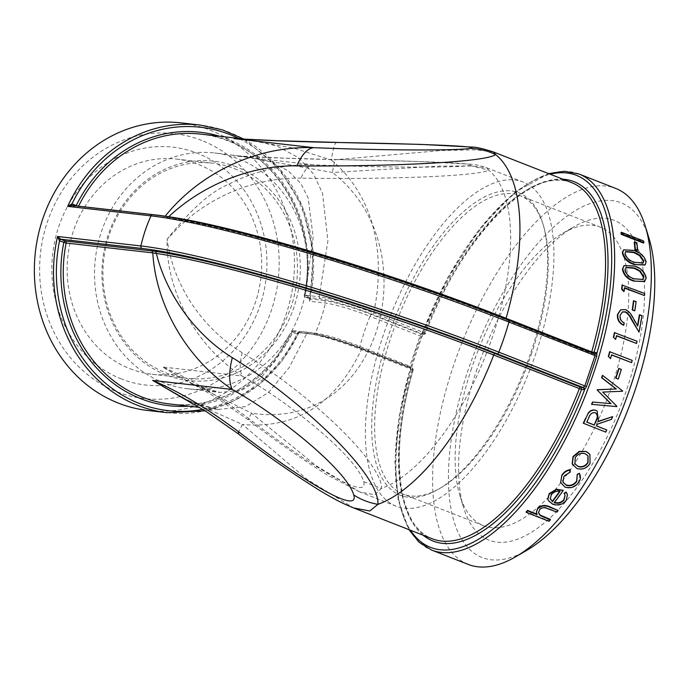 <?xml version="1.0" encoding="UTF-8"?>
<svg xmlns="http://www.w3.org/2000/svg" width="689" height="689" viewBox="0 0 689 689"><rect width="100%" height="100%" fill="white"/><g stroke="black" fill="none" stroke-linecap="round" stroke-linejoin="round"><path stroke-width="0.52" stroke-dasharray="3.44 2.58" d="M468.21 564.412A201.946 86.797 111.4 0 1 453.284 366.324A201.946 86.797 111.4 0 1 615.708 188.416M620.987 232.727L643.25 241.46A201.946 86.797 111.4 0 1 643.492 243.079M634.199 242.339L636.481 243.234A201.946 86.797 111.4 0 1 637.239 250.52M623.467 250.029L633.673 250.813C640.038 252.794 644.06 256.609 645.757 262.268L644.913 265.007M623.941 265.756L634.233 266.428C640.624 268.374 644.482 272.353 645.808 278.373L644.499 281.568M622.046 285.057L644.31 293.79A201.946 86.797 111.4 0 1 644.12 295.831M624.492 288.131L624.148 287.993A201.946 86.797 111.4 0 1 623.795 291.516M633.458 300.886L635.74 301.782A201.946 86.797 111.4 0 1 634.509 310.825M620.574 309.878L625.336 309.809C628.394 311.445 630.788 314.106 632.528 317.784L637.385 326.155A201.946 86.797 111.4 0 0 637.506 325.544M639.314 314.968L641.597 315.863A201.946 86.797 111.4 0 1 638.651 332.253M622.21 312.039L619.773 315.459C619.402 318.955 620.763 321.496 623.864 323.089A201.946 86.797 111.4 0 1 623.433 325.268M614.433 332.632L636.696 341.365A201.946 86.797 111.4 0 1 636.188 343.578M616.509 335.862L616.207 335.741A201.946 86.797 111.4 0 1 615.303 339.548M609.627 351.717L631.891 360.442A201.946 86.797 111.4 0 1 631.262 362.681M611.582 354.964L611.289 354.852A201.946 86.797 111.4 0 1 610.187 358.693M618.731 368.486L621.013 369.382A201.946 86.797 111.4 0 1 617.955 378.993M602.367 375.419L622.305 390.87A201.946 86.797 111.4 0 1 622.193 391.188L602.444 391.989L616.577 406.191A201.946 86.797 111.4 0 1 616.457 406.51L591.567 404.305M596.975 410.902L598.655 421.22M612.392 416.483A201.946 86.797 111.4 0 1 611.246 419.188L597.062 424.019A201.946 86.797 111.4 0 1 596.269 425.768L596.553 425.88M606.535 429.798A201.946 86.797 111.4 0 1 605.553 431.934L583.29 423.21M589.793 454.292L589.862 463.18C586.52 468.089 582.127 469.743 576.684 468.15L572.705 464.825M570.053 469.614L570.113 471.612L563.766 476.047L562.853 481.955M579.759 474.11L578.596 481.887C575.117 486.675 570.57 488.303 564.946 486.77L560.605 482.601M567.452 494.616L565.996 500.248C562.396 504.305 557.909 505.459 552.509 503.711L548.255 500.059L547.815 498.888M563.154 489.913A201.946 86.797 111.4 0 1 554.145 502.238L554.507 502.359M565.058 495.348L564.11 493.212M536.86 514.089L536.421 512.271M558.09 510.058A201.946 86.797 111.4 0 1 556.824 511.626L545.326 507.354C542.829 506.975 540.874 507.629 539.461 509.317L538.488 512.521M550.287 519.36A201.946 86.797 111.4 0 1 549.012 520.798L526.189 511.841M234.544 168.684A108.268 97.123 -83.5 0 1 294.599 294.255A108.268 97.123 -83.5 0 1 187.951 378.33A108.268 97.123 -83.5 0 1 103.695 259.779A108.268 97.123 -83.5 0 1 212.436 163.181A108.268 97.123 -83.5 0 1 234.544 168.684M236.163 166.772A110.412 99.044 96.5 0 0 103.247 291.378A110.412 99.044 96.5 0 0 263.999 354.439A110.412 99.044 96.5 0 0 236.163 166.772M130.057 368.753A108.268 97.123 96.5 0 0 152.174 374.256A108.268 97.123 96.5 0 0 258.814 290.19A108.268 97.123 96.5 0 0 198.759 164.611A108.268 97.123 96.5 0 0 176.651 159.107A108.268 97.123 96.5 0 0 70.011 243.183A108.268 97.123 96.5 0 0 130.057 368.753M288.992 335.603A118.663 106.45 -83.5 0 1 187.718 388.768A118.663 106.45 -83.5 0 1 95.366 258.831A118.663 106.45 -83.5 0 1 214.555 152.958A118.663 106.45 -83.5 0 1 306.993 282.111C305.003 301.386 299 319.222 288.992 335.603L275.023 360.976L259.831 379.079L241.581 390.31L220.067 392.446L187.718 388.768M531.822 352.837A160.287 68.891 111.4 0 1 440.486 488.036A160.287 68.891 111.4 0 1 402.901 494.047A160.287 68.891 111.4 0 1 397.303 319.67A160.287 68.891 111.4 0 1 519.98 195.607A160.287 68.891 111.4 0 1 543.449 225.579A160.287 68.891 111.4 0 1 531.822 352.837M530.961 352.234A162.432 69.813 -68.6 0 0 542.743 223.27A162.432 69.813 -68.6 0 0 394.651 318.628A162.432 69.813 -68.6 0 0 438.402 489.242A162.432 69.813 -68.6 0 0 530.961 352.234M471.577 368.408A160.287 68.891 -68.6 0 0 459.951 495.667A160.287 68.891 -68.6 0 0 483.42 525.629A160.287 68.891 -68.6 0 0 612.34 384.419A160.287 68.891 -68.6 0 0 600.498 227.198A160.287 68.891 -68.6 0 0 562.913 233.209A160.287 68.891 -68.6 0 0 471.577 368.408M536.068 352.82A174.067 74.817 111.4 0 1 396.072 506.165A174.067 74.817 111.4 0 1 389.991 316.802A174.067 74.817 111.4 0 1 523.209 182.077A174.067 74.817 111.4 0 1 536.068 352.82M121.41 378.967A119.705 107.381 -83.5 0 1 91.241 175.506A119.705 107.381 -83.5 0 1 265.523 243.872A119.705 107.381 -83.5 0 1 121.41 378.967M201.688 140.427A133.322 119.593 96.5 0 0 41.185 290.887A133.322 119.593 96.5 0 0 235.293 367.03A133.322 119.593 96.5 0 0 201.688 140.427M476.168 371.604A171.725 73.809 111.4 0 1 574.023 226.759A171.725 73.809 111.4 0 1 620.281 407.139A171.725 73.809 111.4 0 1 463.714 507.948A171.725 73.809 111.4 0 1 476.168 371.604M649.047 238.446A190.508 81.879 -68.6 0 0 566.53 216.51A190.508 81.879 -68.6 0 0 467.926 370.665A190.508 81.879 -68.6 0 0 526.672 550.39M180.776 122.849A144.759 129.859 -83.5 0 1 210.343 130.212A144.759 129.859 -83.5 0 1 290.629 298.104A144.759 129.859 -83.5 0 1 148.049 410.515M306.993 282.111L313.185 237.214L308.121 197.803L300.714 183.352L288.157 170.794L269.873 161.622L246.765 156.618L233.649 155.74C263.017 157.583 297.355 158.866 336.68 159.598C426.818 161.123 482.455 163.603 470.036 165.532C454.456 168.116 370.406 167.255 313.271 164.792C304.926 163.827 290.439 165.274 269.812 169.132C252.243 173.706 238.713 178.709 229.213 184.135C211.497 190.956 190.81 209.318 167.151 239.212C165.481 287.08 193.247 344.311 242.175 376.056L162.552 366.996L192.911 384.488L219.929 392.429M297.226 334.139A1.791 0.956 112.4 0 1 298.75 332.649L299.431 331.357L298.992 332.796L296.993 334.079A1.791 0.767 111.4 0 1 298.346 332.486L313.323 334.363A2.145 1.921 96.5 0 0 315.278 333.157A144.759 129.859 96.5 0 0 325.415 303.057A2.145 1.921 96.5 0 0 324.226 300.559A36.973 3.798 18.6 0 1 371.535 314.597L421.108 334.044A2.145 0.922 -68.6 0 0 420.626 334.199L409.421 367.487A1.791 1.524 -29.1 0 1 410.127 368.09L410.127 368.09A1.791 1.524 -29.1 0 1 410.067 369.554L415.545 351.399L422.288 333.235A199.801 85.875 111.4 0 1 550.166 174.222M298.75 332.649L312.884 334.251A36.973 3.798 18.6 0 1 360.192 348.289L409.766 367.737L412.022 367.995L361.105 348.023C343.027 340.857 318.025 333.416 308.836 332.494L294.1 330.815L298.346 332.486M360.192 348.289A2.145 0.922 111.4 0 1 360.089 348.264A2.145 0.922 111.4 0 1 359.865 346.386A144.759 62.217 111.4 0 1 369.993 316.285A34.838 3.583 18.6 0 0 325.415 303.057L309.559 301.257L309.688 298.785A1.791 0.767 111.4 0 1 309.602 298.768A1.791 0.767 111.4 0 1 309.473 297.011L310.162 299.569L309.559 301.257A144.759 129.859 96.5 0 0 199.922 125.028M309.688 298.785L305.442 297.123L320.178 298.802C329.308 299.706 354.284 307.122 372.448 314.322L423.365 334.294L421.108 334.044A1.791 1.602 96.5 0 0 423.175 332.942L425.432 333.2A193.015 82.956 111.4 0 1 562.853 179.2M493.376 151.95L475.823 149.806L441.813 150.495L331.366 160.063C374.041 196.081 386.133 252.811 373.739 312.901C354.74 305.554 328.774 297.889 319.179 296.77L327.895 240.926L322.59 193.48L313.573 174.024L298.699 157.815L276.651 145.913L248.695 139.574L242.588 139.006M337.076 142.468C335.009 141.977 333.114 147.842 331.366 160.063L293.85 148.135L241.176 138.92M71.94 205.425A1.791 0.767 -68.6 0 0 72.138 205.615A1.791 0.767 -68.6 0 0 72.224 205.632L71.734 205.46A1.791 0.568 -69.4 0 0 71.794 205.468L153.423 214.753A2.145 1.921 96.5 0 0 152.984 214.649M594.392 353.793A1.791 1.602 -83.5 0 1 594.237 353.741L591.98 353.483L506.355 319.894A272.431 28.008 -161.4 0 0 166.781 217.638L76.47 207.303L72.224 205.632M189.182 401.42L217.991 409.49L245.62 406.596L268.658 392.377L289.087 367.676L306.863 333.355C316.527 334.191 342.424 341.942 361.38 349.624C335.216 404.271 295.555 429.213 242.399 424.441L307.354 479.561L353.664 507.957M181.758 397.467L242.399 424.441L237.748 433.45M363.663 481.602L381.37 488.449C382.369 483.222 377.891 473.688 367.935 459.839C359.52 448.556 348.048 436.059 333.536 422.348C304.702 395.624 274.256 372.413 242.209 352.725C239.6 362.914 239.591 370.691 242.175 376.056C290.973 403.272 357.074 457.47 363.663 481.602C369.192 500.145 321.505 474.041 249.375 419.024L248.126 419.747L251.511 413.167C308.655 421.926 355.903 390.689 375.979 332.598C395.03 274.334 380.233 209.49 332.503 172.5C333.777 163.543 335.173 159.245 336.68 159.598L283.101 158.108L233.649 155.74L313.271 164.792C308.681 165.377 304.581 169.83 300.964 178.141C339.419 178.787 377.77 178.485 416.027 177.228C435.379 176.539 451.364 175.617 463.981 174.455C479.096 172.973 487.269 171.509 488.518 170.08L487.089 167.909L471.138 165.971L439.444 166.109L332.503 172.5L240.082 156.041M470.036 165.532L488.518 170.08A174.067 74.817 -68.6 0 1 492.807 335.844A174.067 74.817 -68.6 0 1 381.37 488.449L374.747 494.788L359.77 491.929L316.182 465.773L251.511 413.167L189.561 382.197C198.019 386.762 210.645 391.386 220.075 392.454L220.075 392.454M242.209 352.725C221.117 339.634 203.798 322.547 190.259 301.463C184.394 292.463 179.235 282.077 174.791 270.303C170.975 259.305 168.805 251.692 167.151 239.212L179.562 226.13L193.704 214.09C203.978 206.269 214.847 199.707 226.302 194.376C250.718 183.153 275.609 177.736 300.964 178.141M189.587 382.197L215.39 397.002L248.126 419.747C273.946 439.608 300.111 457.892 326.62 474.609L359.77 491.92M249.375 419.024C217.776 395.348 188.829 378.011 162.552 366.996L189.561 382.197M71.647 205.391A1.791 0.568 -69.4 0 0 71.734 205.46L76.384 207.277A1.791 0.767 -68.6 0 0 76.47 207.303A1.791 1.602 96.5 0 0 78.443 206.442L165.119 216.303L163.508 217.25L76.832 207.389A1.791 1.791 0 0 1 76.384 207.277A1.791 0.767 -68.6 0 1 76.143 205.908M324.226 300.559L310.084 298.948A1.791 0.956 112.4 0 1 309.972 298.914L309.972 298.914A1.791 0.956 112.4 0 1 309.68 297.131M77.237 206.028L78.443 206.442A135.819 121.841 96.5 0 1 78.572 206.183M219.558 136.258A137.611 123.443 -83.5 0 1 305.218 295.348L304.435 295.09A135.819 121.841 96.5 0 0 200.637 134.105C269.459 139.634 321.212 219.782 304.254 295.09A1.791 1.791 0 0 0 305.356 297.097A1.791 0.767 111.4 0 1 305.218 295.348L309.473 297.011A142.614 127.93 -83.5 0 0 238.609 138.429M361.191 348.04L361.38 349.624L412.298 369.597A1.791 0.767 -68.6 0 0 412.108 368.012L361.191 348.04C343.578 341.072 318.637 333.493 308.474 332.408L306.863 333.355L292.127 331.676A1.791 1.602 -83.5 0 1 293.738 330.729A1.791 1.791 0 0 0 291.929 331.719C268.848 380.25 218.172 410.205 169.933 404.012A135.819 121.841 96.5 0 0 292.127 331.676L292.747 332.417A137.611 123.443 -83.5 0 1 188.846 406.166M420.626 334.199A1.791 1.361 55.3 0 0 421.806 334.113L421.806 334.113A1.791 1.361 55.3 0 0 422.288 333.235A3.936 1.688 111.4 0 1 423.175 332.942M371.535 314.597A2.145 0.922 111.4 0 0 369.993 316.285L420.927 336.249M167.194 412.694A144.759 129.859 96.5 0 0 299.431 331.357L315.278 333.157A34.838 3.583 18.6 0 1 359.865 346.386L410.722 366.582M537.144 514.692L537.101 514.183M556.901 512.108L556.824 511.626M545.395 507.836L545.326 507.354M539.521 509.817L539.461 509.317M549.064 521.315L549.012 520.798M566.1 500.696L565.996 500.248M552.604 504.176L552.509 503.711M548.349 500.524L548.255 500.059M554.24 502.703L554.145 502.238M551.355 494.745L550.227 498.638M550.261 498.853L550.166 498.388M560.054 491.3L559.933 490.878C556.281 490.439 553.388 491.584 551.252 494.297M587.958 455.817L585.262 453.767M585.064 453.474C580.939 452.32 577.589 453.62 575.014 457.367L575.203 457.685M575.014 457.367L574.876 463.775M595.02 412.582C591.851 412.203 589.715 413.831 588.595 417.465A201.946 86.797 111.4 0 1 586.563 421.961L586.813 422.159M625.913 267.556L625.078 269.683M624.69 270.019C625.845 274.704 628.911 277.736 633.889 279.114L642.604 279.631M625.543 251.735L625.018 253.526M624.63 253.922C626.068 258.349 629.246 261.269 634.19 262.681L642.889 263.172M636.869 242.778L636.481 243.234M643.629 240.995L643.25 241.46M579.053 174.033A201.946 86.797 -68.6 0 0 416.63 351.95A201.946 86.797 -68.6 0 0 431.555 550.037M312.884 334.251A2.145 1.921 96.5 0 0 313.323 334.363C321.16 335.121 343.897 341.839 360.089 348.264L409.662 367.711A2.145 0.922 -68.6 0 0 409.766 367.737A1.791 1.602 -83.5 0 1 410.704 370.01A3.936 1.688 111.4 0 1 410.067 369.554A199.801 85.875 111.4 0 0 410.498 530.254M409.421 367.487A2.145 0.922 -68.6 0 0 409.662 367.711L410.231 368.4L410.429 367.564L399.095 416.587L394.935 461.863L398.259 500.386L408.947 529.643M548.616 173.611L514.7 192.481L480.018 228.3L447.833 277.495L421.47 334.131L423.726 334.389A1.791 1.791 0 0 0 425.595 333.261L425.432 333.2A1.791 1.602 96.5 0 1 423.365 334.294A1.791 0.767 -68.6 0 0 424.657 332.873L425.595 333.261C461.621 236.138 533.519 164.111 571.836 182.723A191.223 82.189 -68.6 0 0 424.657 332.873L373.739 312.901L372.448 314.322M320.178 298.802L319.179 296.77L304.435 295.09A1.791 1.602 -83.5 0 0 305.442 297.123A1.791 0.767 111.4 0 1 305.356 297.097L309.972 298.914L310.153 299.603M308.474 332.408L293.738 330.729A1.791 1.602 -83.5 0 1 294.1 330.815A1.791 0.767 111.4 0 0 292.747 332.417L296.993 334.079A142.614 127.93 -83.5 0 1 202.824 409.404M423.184 535.232A193.015 82.956 111.4 0 1 412.961 370.269L410.704 370.01M412.298 369.597A191.223 82.189 -68.6 0 0 432.167 538.755C398.001 527.533 388.484 453.017 413.176 370.174L412.298 369.597M168.727 216.708L167.082 217.724L163.508 217.25M506.079 318.292A1.791 0.767 -68.6 0 0 506.269 319.868A1.791 0.767 -68.6 0 0 506.355 319.894M591.575 352.682A1.791 0.767 -68.6 0 0 591.894 353.466A1.791 0.767 -68.6 0 0 591.98 353.483A1.791 1.602 96.5 0 0 593.298 353.354M412.108 368.012A1.791 0.767 -68.6 0 0 412.022 367.995A1.791 1.602 96.5 0 1 412.961 370.269L413.176 370.174A1.791 1.791 0 0 0 412.108 368.012M549.245 509.111L549.176 508.62M152.174 374.256L187.951 378.33M176.651 159.107L212.436 163.181M543.449 225.579L542.743 223.27M440.486 488.036L438.402 489.242M600.498 227.198L519.98 195.607M483.42 525.629L402.901 494.047M459.951 495.667L463.714 507.948M562.913 233.209L574.023 226.759M239.677 156.015L214.555 152.958M241.873 138.963L244.776 139.126M310.162 299.569L313.254 251.795L302.161 205.89L278.08 166.867L243.622 138.997M298.983 332.796L282.137 360.735L260.063 383.816L233.933 400.817L205.124 410.833M217.991 409.481L199.5 407.38M183.205 398.216L198.423 404.719L217.931 409.481M336.456 159.547L419.17 161.502L471.121 164.249C475.264 164.456 480.586 165.679 487.08 167.909L523.209 182.077M396.072 506.165L359.951 491.998M594.598 353.827L592.342 353.578A1.791 1.791 0 0 1 591.894 353.466L506.269 319.868C391.335 274.386 233.183 226.776 167.082 217.724M538.453 512.263L538.505 512.78M565.006 495.133L565.118 495.563"/><path stroke-width="1.03" d="M615.708 188.416A201.946 86.797 111.4 0 1 645.283 226.164A201.946 86.797 111.4 0 1 622.761 408.112A201.946 86.797 111.4 0 1 515.561 556.841A201.946 86.797 111.4 0 1 468.21 564.412L431.555 550.037A201.946 86.797 -68.6 0 0 586.106 393.729A201.946 86.797 -68.6 0 0 579.053 174.033L615.708 188.416M643.492 243.079L621.237 234.355A201.946 86.797 111.4 0 0 620.987 232.727L621.366 232.262L643.629 240.995A202.661 87.107 111.4 0 1 643.87 242.623L643.492 243.079M637.239 250.52L634.957 249.625A201.946 86.797 111.4 0 0 634.199 242.339L634.586 241.882L636.869 242.778A202.661 87.107 111.4 0 1 637.626 250.09L637.239 250.52M644.913 265.007L634.224 264.55C627.929 262.647 623.967 258.823 622.356 253.087L623.467 250.029M644.499 281.568L633.794 281.095C627.455 279.234 623.657 275.264 622.408 269.192L623.941 265.756M644.508 295.555L624.527 287.718A202.661 87.107 111.4 0 1 624.174 291.258L623.795 291.516L621.65 289.277A201.946 86.797 111.4 0 0 622.046 285.057L644.689 293.505A202.661 87.107 111.4 0 1 644.508 295.555L624.492 288.131M634.509 310.825L632.226 309.929A201.946 86.797 111.4 0 0 633.458 300.886L636.119 301.541A202.661 87.107 111.4 0 1 634.879 310.61L634.509 310.825M623.795 325.122C619.377 322.926 617.396 319.308 617.878 314.279L620.772 309.774L625.715 309.611C628.764 311.247 631.158 313.908 632.898 317.595L637.756 325.983A202.661 87.107 111.4 0 0 639.693 314.77L641.976 315.665A202.661 87.107 111.4 0 1 639.013 332.107L631.598 319.059C630.159 315.829 628.144 313.417 625.543 311.824L622.4 311.928L620.143 315.286C619.764 318.783 621.125 321.332 624.225 322.926A202.661 87.107 111.4 0 1 623.795 325.122L623.433 325.268C619.006 323.081 617.034 319.472 617.508 314.46L620.574 309.878M639.693 314.77L639.314 314.968A201.946 86.797 111.4 0 1 637.506 325.544M639.013 332.107L631.227 319.24C629.789 316.018 627.774 313.616 625.173 312.022L622.21 312.039M636.541 343.475L616.569 335.638A202.661 87.107 111.4 0 1 615.656 339.453L613.374 337.197A201.946 86.797 111.4 0 0 614.433 332.632L637.049 341.253A202.661 87.107 111.4 0 1 636.541 343.475L616.509 335.862M631.598 362.647L611.625 354.809A202.661 87.107 111.4 0 1 610.514 358.659L608.327 356.325A201.946 86.797 111.4 0 0 609.627 351.717L632.226 360.399A202.661 87.107 111.4 0 1 631.598 362.647L611.582 354.964M617.955 378.993L615.665 378.097A201.946 86.797 111.4 0 0 618.731 368.486L621.34 369.373A202.661 87.107 111.4 0 1 618.266 379.019L617.955 378.993M610.738 403.625L592.497 402.031L610.738 403.625L597.174 390.026A201.946 86.797 111.4 0 0 597.294 389.707L616.095 388.966L601.592 377.701A201.946 86.797 111.4 0 0 602.367 375.419L602.677 375.453A202.661 87.107 111.4 0 1 601.902 377.744L601.592 377.701M592.497 402.031A201.946 86.797 111.4 0 1 591.567 404.305L616.741 406.622A202.661 87.107 111.4 0 0 616.87 406.303L602.737 392.075L622.494 391.249A202.661 87.107 111.4 0 0 622.606 390.93L602.677 375.453M588.208 413.081L585.736 418.611L588.208 413.081C590.352 410.274 592.936 409.378 595.951 410.403L596.975 410.902M598.259 421.358L612.659 416.63A202.661 87.107 111.4 0 1 611.513 419.343L597.311 424.209A202.661 87.107 111.4 0 1 596.519 425.966L606.785 429.996L596.553 425.88M585.486 418.421A201.946 86.797 111.4 0 1 583.29 423.21L605.795 432.141A202.661 87.107 111.4 0 0 606.785 429.996M572.705 464.825L572.197 463.731L573.024 456.574L579.139 451.433L586.141 451.441L589.793 454.292M562.853 481.955L565.979 484.91C570.371 486.089 573.911 484.815 576.615 481.068L577.253 474.411L579.32 473.257L579.759 474.11M560.605 482.601L561.862 475.126C563.723 472.154 566.453 470.32 570.053 469.614L570.277 471.974L563.921 476.426L562.922 482.162L565.979 484.91M564.231 493.643L566.255 492.463L567.512 494.831L566.1 500.696C562.491 504.77 557.995 505.924 552.604 504.176L548.349 500.524L547.858 499.129L549.297 494.047L556.548 489.672L563.275 490.335A202.661 87.107 111.4 0 1 554.24 502.703C558.107 503.917 561.346 503.056 563.946 500.119L565.118 495.563L564.11 493.212L566.134 492.032L567.452 494.616M547.815 498.888L549.185 493.6L556.428 489.242L563.275 490.335M554.145 502.238C558.021 503.452 561.259 502.591 563.843 499.671L565.058 495.348M536.421 512.271L537.144 514.692L527.516 510.911L527.464 510.403L536.86 514.089M536.386 512.005L537.687 508.267C541.218 505.106 545.249 504.615 549.779 506.803L558.168 510.54A202.661 87.107 111.4 0 1 556.901 512.108L545.395 507.836C542.898 507.457 540.943 508.12 539.521 509.817L538.505 512.78L540.297 515.622L540.245 515.114L550.287 519.36L550.339 519.868A202.661 87.107 111.4 0 1 549.064 521.315L526.232 512.366L526.189 511.841A201.946 86.797 111.4 0 0 527.464 510.403M538.488 512.521L540.245 515.114M515.561 556.841L526.672 550.39A190.508 81.879 -68.6 0 0 627.8 410.084A190.508 81.879 -68.6 0 0 649.047 238.446L645.283 226.164M71.794 205.468L67.686 206.373L151.02 215.855A144.759 129.859 96.5 0 0 140.892 245.956L57.557 236.473L60.882 239.333A1.791 0.767 -68.6 0 0 59.53 240.926L57.557 236.473A144.759 129.859 96.5 0 0 167.194 412.694L148.049 410.515A144.759 129.859 -83.5 0 1 38.412 234.294A144.759 129.859 -83.5 0 1 180.776 122.849L199.922 125.028A144.759 129.859 96.5 0 0 67.686 206.373L72.009 203.858A1.791 0.767 -68.6 0 0 71.94 205.425M550.166 174.222A199.801 85.875 111.4 0 1 596.932 353.104L596.734 356.247L586.52 386.589L584.711 389.423A1.791 1.361 55.3 0 0 583.376 387.278L584.849 385.909L594.977 355.808L594.581 353.991A2.145 0.922 -68.6 0 0 594.34 353.767A2.145 0.922 -68.6 0 0 594.237 353.741L508.801 320.23M168.641 216.863L168.727 216.708A270.656 27.818 18.6 0 1 506.079 318.292A191.223 82.189 -68.6 0 0 495.624 154.594L493.384 151.95C482.541 148.505 475.401 146.878 471.965 147.076L420.678 144.38L337.076 142.468C427.206 143.992 482.843 146.464 470.423 148.393C479.234 148.695 487.631 150.762 495.624 154.594C484.083 163.172 372.129 166.729 296.881 165.851C301.808 154.525 307.406 148.454 313.659 147.661C256.153 145.629 199.233 173.542 165.119 216.303L168.727 216.708C202.084 185.315 250.572 165.05 296.881 165.851M242.588 139.006L234.036 138.601C263.405 140.444 297.751 141.736 337.076 142.468M336.757 142.399L276.952 140.694L234.036 138.601L313.659 147.661C370.734 150.124 454.878 150.977 470.423 148.393M60.882 239.333L65.128 240.995L155.438 251.339A272.431 28.008 18.6 0 1 495.012 353.586L580.638 387.184L582.894 387.433A2.145 0.922 -68.6 0 0 583.376 387.278M71.26 205.348L152.984 214.649A2.145 1.921 96.5 0 0 151.02 215.855A279.7 28.749 18.6 0 1 508.938 322.056L596.734 356.247M410.498 530.254A199.801 85.875 111.4 0 0 584.711 389.423A3.936 1.688 111.4 0 1 583.833 389.707L581.576 389.457A1.791 1.602 96.5 0 0 580.638 387.184A1.791 0.767 -68.6 0 0 579.346 388.605A191.223 82.189 -68.6 0 1 432.167 538.755L353.664 507.957C342.958 503.487 338.032 501.248 321.367 491.49C293.118 473.989 265.248 454.645 237.748 433.45L239.488 432.434C311.617 487.45 359.305 513.555 353.776 495.012C347.213 470.906 281.043 416.647 232.288 389.466C228.765 382.145 228.774 371.543 232.331 357.651C193.773 333.864 165.928 292.636 156.369 253.431L152.803 252.889C155.628 303.022 184.859 357.453 232.288 389.466L152.665 380.406L189.182 401.42M353.707 507.974L369.821 510.971L377.925 504.348C379.923 472.697 295.047 395.779 232.331 357.651M239.488 432.434C207.88 408.758 178.942 391.421 152.665 380.406L183.205 398.216M353.776 495.012C361.105 499.706 369.149 502.815 377.925 504.348A191.223 82.189 -68.6 0 0 493.72 355.016A270.656 27.818 -161.4 0 0 156.36 253.431L155.438 251.339M71.759 203.798A1.791 0.568 -69.4 0 0 71.647 205.391M238.609 138.429A142.614 127.93 -83.5 0 0 72.009 203.858L77.237 206.028M153.423 214.753A277.572 28.533 18.6 0 1 508.611 320.152A2.145 0.922 111.4 0 1 508.715 320.178A2.145 0.922 111.4 0 1 508.938 322.056A144.759 62.217 111.4 0 1 498.81 352.157A279.7 28.749 18.6 0 0 140.892 245.956A2.145 1.921 96.5 0 0 142.08 248.453L60.46 239.169A1.791 0.568 -69.4 0 0 59.306 240.805M562.853 179.2A193.015 82.956 111.4 0 1 594.047 352.389L596.304 352.647A3.936 1.688 111.4 0 1 596.932 353.104A1.791 1.524 -29.1 0 1 594.581 353.991M151.804 250.856L152.803 252.889L66.135 243.028L59.53 240.926A142.614 127.93 -83.5 0 0 202.824 409.404M586.52 386.589L498.81 352.157A2.145 0.922 111.4 0 1 497.269 353.845L582.894 387.433A1.791 1.602 96.5 0 1 583.833 389.707M536.447 512.521L537.687 508.267M537.747 508.766C541.296 505.588 545.326 505.097 549.856 507.285L558.168 510.54M540.297 515.622L550.339 519.868M527.516 510.911A202.661 87.107 111.4 0 1 526.232 512.366M566.255 492.463L566.134 492.032M549.297 494.047L549.185 493.6M556.548 489.672L556.428 489.242M563.946 500.119L563.843 499.671M552.371 501.747A202.661 87.107 111.4 0 0 560.054 491.3C556.402 490.869 553.5 492.015 551.355 494.745L550.261 498.853L552.285 501.282A201.946 86.797 111.4 0 0 559.666 491.257M550.166 498.388L552.285 501.282M566.108 485.306C570.501 486.494 574.058 485.211 576.771 481.456L576.615 481.068M576.771 481.456L577.253 474.411M577.408 474.773L579.32 473.257M560.536 482.403L565.075 487.175C570.707 488.708 575.263 487.071 578.751 482.266C580.698 479.286 580.939 476.4 579.483 473.61L579.682 473.929M560.674 482.817L561.862 475.126M562.009 475.505C563.878 472.525 566.616 470.682 570.216 469.976M586.348 451.726L589.905 454.447L590.051 463.499C586.692 468.417 582.3 470.087 576.857 468.494L572.378 464.067L573.214 456.893L579.337 451.726L586.141 451.441M578.028 466.556C582.162 467.762 585.504 466.479 588.044 462.724L588.053 455.963L585.262 453.767C581.137 452.613 577.787 453.913 575.203 457.685L574.962 463.947L577.847 466.22C581.981 467.426 585.314 466.152 587.855 462.405L588.044 462.724M587.855 462.405L587.958 455.817M574.876 463.775L577.847 466.22M588.466 413.245C590.619 410.429 593.203 409.533 596.226 410.549L595.951 410.403M596.226 410.549L597.113 410.971L598.517 421.539L612.659 416.63M585.736 418.611A202.661 87.107 111.4 0 1 583.54 423.408M594.237 425.07L596.261 420.669C598.224 417.267 597.906 414.623 595.287 412.737C592.118 412.366 589.973 414.003 588.854 417.646A202.661 87.107 111.4 0 1 586.813 422.159L594.237 425.07L596.002 420.488C597.966 417.095 597.639 414.459 595.02 412.582M595.839 413.012L595.287 412.737M586.856 422.073L593.987 424.872M611.022 403.737L597.174 390.026M597.596 389.793L616.095 388.966M616.397 389.027L601.902 377.744M592.773 402.169A202.661 87.107 111.4 0 1 591.842 404.443M618.266 379.019L615.665 378.097M619.058 368.477A202.661 87.107 111.4 0 1 615.983 378.123M610.514 358.659L608.327 356.325M609.972 351.666A202.661 87.107 111.4 0 1 608.663 356.299M615.656 339.453L613.374 337.197M614.795 332.52A202.661 87.107 111.4 0 1 613.727 337.102M634.879 310.61L632.226 309.929M633.837 300.645A202.661 87.107 111.4 0 1 632.597 309.714M624.174 291.258L622.029 289.01L621.65 289.277M622.434 284.772A202.661 87.107 111.4 0 1 622.029 289.01M634.181 280.785C627.843 278.924 624.045 274.945 622.796 268.848L624.131 265.558L634.621 266.057C641.011 268.004 644.87 271.991 646.196 278.029L644.697 281.413L633.794 281.095M643.914 277.073L640.184 270.958L634.603 267.961L626.112 267.358L625.078 269.683C626.232 274.386 629.298 277.417 634.276 278.795L642.803 279.476L643.914 277.073L643.526 277.409L639.797 271.311L640.184 270.958M639.797 271.311L634.216 268.314L634.603 267.961M634.216 268.314L625.913 267.556M642.604 279.631L643.526 277.409M634.612 264.18C628.316 262.276 624.355 258.444 622.744 252.691L623.648 249.814L634.061 250.391C640.417 252.372 644.448 256.196 646.136 261.872L645.111 264.826L634.224 264.55M643.853 260.916L639.814 255.102L634.173 252.157L625.733 251.511L625.018 253.526C626.456 257.97 629.643 260.89 634.578 262.302L643.095 262.991L643.853 260.916L643.466 261.312L639.435 255.516L639.814 255.102M639.435 255.516L633.794 252.57L634.173 252.157M633.794 252.57L625.543 251.735M642.889 263.172L643.466 261.312M637.626 250.09L635.344 249.194L634.957 249.625M634.586 241.882A202.661 87.107 111.4 0 1 635.344 249.194M643.87 242.623L621.616 233.89L621.237 234.355M621.366 232.262A202.661 87.107 111.4 0 1 621.616 233.89M506.079 318.292L591.705 351.881A191.223 82.189 -68.6 0 0 571.836 182.723L493.376 151.942M244.776 139.126L200.637 134.105A135.819 121.841 96.5 0 0 78.572 206.183M76.143 205.908A1.791 0.767 -68.6 0 1 76.255 205.529A137.611 123.443 -83.5 0 1 219.558 136.258M142.08 248.453A277.572 28.533 18.6 0 1 497.269 353.845M188.846 406.166A137.611 123.443 -83.5 0 1 63.776 242.588A1.791 0.767 -68.6 0 1 65.128 240.995A1.791 1.602 -83.5 0 1 66.135 243.028A135.819 121.841 96.5 0 0 169.933 404.012L199.5 407.38M495.012 353.586A1.791 0.767 -68.6 0 0 493.72 355.016L581.576 389.457A193.015 82.956 111.4 0 1 423.184 535.232M596.304 352.647A1.791 1.602 -83.5 0 1 594.392 353.793M593.298 353.354A1.791 1.602 96.5 0 0 594.047 352.389L591.705 351.881A1.791 0.767 -68.6 0 0 591.575 352.682M549.856 507.285L549.779 506.803M544.465 517.56L544.413 517.051M408.947 529.643L419.041 542.209L431.555 550.037M579.053 174.033L564.549 171.268L548.616 173.611M240.702 138.894L241.873 138.963M243.622 138.997L222.375 129.851L199.922 125.028M152.984 214.649C215.269 220.85 385.53 271.397 508.715 320.178L594.598 353.827M205.124 410.833L167.194 412.694M237.748 433.45L206.218 411.522L181.681 397.424M547.764 498.655L547.858 499.129"/></g></svg>
